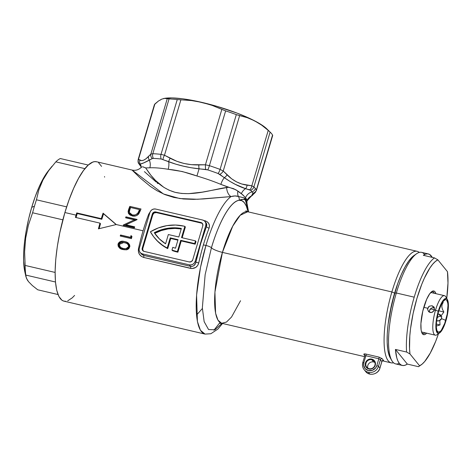 <?xml version="1.0" encoding="UTF-8"?>
<svg xmlns="http://www.w3.org/2000/svg" width="472" height="472" viewBox="0 0 472 472"><rect width="100%" height="100%" fill="white"/><g stroke="black" fill="none" stroke-linecap="round" stroke-linejoin="round"><path stroke-width="0.71" d="M371.783 359.711A4.773 4.484 -39.1 0 0 365.989 363.151A4.773 4.484 -39.1 0 0 369.128 368.673L368.892 368.998A5.251 4.938 140.9 0 1 365.44 362.921A5.251 4.938 140.9 0 1 371.812 359.133L371.783 359.711L373.623 361.977A4.773 4.484 -39.1 0 0 367.871 368.172A4.773 4.484 140.9 0 1 373.623 361.977L371.783 359.711A4.773 4.484 140.9 0 1 374.29 366.573A4.773 4.484 140.9 0 1 366.75 367.198A4.773 4.484 140.9 0 1 371.783 359.711L371.812 359.133L370.827 359.003L367.912 359.77L365.818 361.977L365.245 363.9L365.847 366.738L367.959 368.679L370.886 369.063L373.629 367.759L375.269 365.21L375.252 362.278L373.582 359.947L371.812 359.133A5.251 4.938 140.9 0 1 375.269 365.21A5.251 4.938 140.9 0 1 368.892 368.998L369.128 368.673A4.773 4.484 -39.1 0 0 374.921 365.234A4.773 4.484 -39.1 0 0 371.783 359.711M391.028 359.039A54.876 15.092 -76.9 0 1 394.616 293.1L391.872 291.95A57.259 15.747 103.1 0 0 393.506 362.773A57.259 15.747 -76.9 0 1 391.135 362.844A57.259 15.747 -76.9 0 1 391.872 291.95L222.418 252.384A9.546 1.912 16.5 0 1 211.432 247.776A4.773 0.956 -163.5 0 0 205.945 245.469L200.488 267.441L196.576 295.106L197.414 321.526L200.417 330.241L205.019 334.087A71.579 19.688 -76.9 0 1 205.945 245.469L203.391 244.874A71.579 19.688 103.1 0 0 198.771 262.869L197.685 265.447L195.78 267.4L191.962 268.568L143.712 257.447L141.234 256.284L139.376 254.225L138.396 251.594L138.461 248.785A71.579 19.688 -76.9 0 1 143.081 230.79L116.271 224.53L98.418 228.855A71.579 19.688 -76.9 0 1 99.981 223.132L75.408 217.397A71.579 19.688 -76.9 0 1 76.063 215.143L64.894 212.536A71.579 19.688 103.1 0 0 63.974 301.154L205.019 334.087L210.837 333.745L217.893 329.072L222.554 323.485M150.403 231.787A44.616 41.955 140.9 0 1 184.015 226.147A44.616 41.955 140.9 0 1 184.853 226.353L185.366 226.985L182.174 237.764L185.366 226.985L184.853 226.353L181.519 237.617L184.853 226.353A44.616 41.955 140.9 0 0 184.015 226.147L175.501 225.044L166.834 225.645L158.356 227.923L150.403 231.787A44.616 41.955 140.9 0 0 154.315 237.581A44.616 41.955 140.9 0 0 167.218 247.989L167.731 248.62L170.734 238.484L177.897 240.154L170.734 238.484L170.221 237.853L170.734 238.484L167.731 248.62L162.132 244.915L157.577 241.139L153.642 236.732L150.403 231.787M362.844 362.62L363.877 362.555L362.809 362.52C362.083 365.163 362.537 367.552 364.178 369.706A8.348 7.853 140.9 0 1 362.844 362.62A8.348 7.853 -39.1 0 0 364.803 370.39A8.348 7.853 -39.1 0 0 368.337 372.29A8.348 7.853 -39.1 0 0 378.479 366.272L376.833 365.576A6.921 6.508 140.9 0 1 368.425 370.567A6.921 6.508 140.9 0 1 363.877 362.555L365.894 355.746A1.434 0.395 -76.9 0 0 366.012 354.071L378.969 357.092A1.434 0.395 -76.9 0 1 378.845 358.767A1.434 0.395 103.1 0 0 378.969 357.092L382.184 358.673A1.434 1.327 -32 0 0 380.432 359.682L378.845 358.767L376.833 365.576L378.479 366.272A8.348 7.853 140.9 0 1 368.337 372.29L369.771 374.054L368.337 372.29A8.348 7.853 140.9 0 1 364.178 369.706L365.611 371.47A8.348 7.853 -39.1 0 0 369.771 374.054A8.348 7.853 -39.1 0 0 379.913 368.036L378.479 366.272L380.432 359.682L378.479 366.272L379.913 368.036L381.866 361.446A58.693 16.142 -76.9 0 1 380.432 359.682L378.845 358.767L365.894 355.746L378.845 358.767L376.833 365.576L375.6 367.948L372.349 370.308L368.425 370.567L365.151 368.632L363.629 365.157L363.877 362.555L365.894 355.746A1.434 0.395 103.1 0 0 366.012 354.071C364.413 353.764 363.694 353.87 363.871 354.395A57.259 15.747 -76.9 0 0 364.543 355.345A57.259 15.747 -76.9 0 0 364.821 355.67A57.259 15.747 -76.9 0 1 364.543 355.345A1.434 1.345 140.9 0 1 364.821 355.445A1.434 1.345 -39.1 0 0 364.543 355.345A57.259 15.747 -76.9 0 1 363.871 354.395A1.434 1.327 148 0 1 364.667 354.962A1.434 1.327 -32 0 0 363.871 354.395L364.278 353.917L366.012 354.071L378.969 357.092L382.184 358.673A57.259 15.747 103.1 0 0 383.583 360.396L382.532 360.496M270.403 132.378A62.033 12.443 16.5 0 1 272.604 135.169A62.033 12.443 -163.5 0 0 270.108 132.095A62.033 12.443 16.5 0 1 270.403 132.378L266.792 128.85A57.259 11.481 -163.5 0 0 254.585 120.82L261.624 125.115L268.238 130.402L261.624 125.115L254.585 120.82L247.216 117.664L239.64 115.61L223.227 171.023L231.599 178.77L236.507 181.867L241.699 183.992L251.824 185.815L268.238 130.402L270.108 132.095L253.883 186.882A62.033 12.443 16.5 0 1 255.381 188.481A62.033 12.443 16.5 0 1 256.379 189.956A62.033 12.443 -163.5 0 0 255.381 188.481A4.773 4.484 140.9 0 1 252.001 191.838A59.649 11.965 16.5 0 1 252.957 193.26A4.773 4.59 -27.4 0 0 256.379 189.956L272.68 135.511M152.533 158.486L153.388 158.397A59.649 11.965 16.5 0 1 161.259 159.035L175.861 164.179L183.348 166.138L191.095 167.737L207.786 169.902A59.649 11.965 16.5 0 1 218.058 173.495L229.811 181.289L235.198 184.286L245.528 188.658A9.546 8.095 -54.4 0 0 241.375 193.632A9.546 8.095 125.6 0 1 245.528 188.658L250.555 190.304A59.649 11.965 16.5 0 1 252.001 191.838A9.546 8.974 -39.1 0 0 245.523 197.727L242.685 194.712L235.87 189.768L220.872 184.381A54.876 11.003 -163.5 0 0 196.942 176.003L182.245 171.519L168.168 169.283A54.876 11.003 -163.5 0 0 149.83 167.79L145.665 167.932L150.898 175.277L155.512 180.457L163.755 187.278L169.005 190.169L175.077 192.316L181.685 193.461L188.611 193.65L202.199 192.151L228.389 187.272L220.872 184.381A54.876 11.003 -163.5 0 0 196.942 176.003C186.9 172.404 177.307 170.162 168.168 169.283A54.876 11.003 -163.5 0 0 149.83 167.79A9.546 8.101 87.3 0 0 149.329 160.179L152.232 158.598A4.773 4.195 -134.6 0 1 150.845 154.12L167.253 98.707L164.675 98.388L161.731 99.138L158.45 101.026L154.904 103.94L138.491 159.353L141.606 160.622L143.647 160.185L145.972 158.775L150.845 154.12L152.828 153.701A62.033 12.443 16.5 0 1 161.011 154.368L177.242 99.58L180.894 99.816L164.48 155.229L176.847 161.288L183.932 163.459L191.307 164.663L205.426 164.793L221.84 109.38L212.164 105.392L202.016 102.412L191.573 100.577L180.894 99.816L191.573 100.577L202.016 102.412L212.164 105.392L225.634 110.879A62.033 12.443 16.5 0 1 236.313 114.619L247.216 117.664L254.585 120.82A57.259 11.481 -163.5 0 0 202.016 102.412A57.259 11.481 -163.5 0 0 164.12 98.436L171.92 97.916L182.434 98.772L195.125 100.908L216.312 106.165L237.192 113.156L249.358 118.265L259.128 123.316L266.827 128.88M249.953 189.933L250.555 190.304A59.649 11.965 16.5 0 1 252.001 191.838A59.649 11.965 16.5 0 1 252.957 193.26L251.434 195.933A9.546 9.34 3.9 0 0 246.974 200.535L245.523 197.727A9.546 8.974 140.9 0 1 252.001 191.838A4.773 4.484 -39.1 0 0 255.381 188.481A62.033 12.443 -163.5 0 0 253.883 186.882L270.108 132.095L268.238 130.402L251.824 185.815L253.883 186.882A4.773 4.342 133.3 0 1 250.555 190.304A4.773 4.342 -46.7 0 0 253.883 186.882L251.824 185.815A4.773 3.363 99 0 1 249.611 189.809A4.773 3.363 -81 0 0 251.824 185.815L247.074 185.166A4.773 3.369 97.4 0 1 245.528 188.658L249.611 189.809M140.048 252.408L141.942 254.561L143.665 255.411L142.426 253.889L143.665 255.411L190.576 266.361L189.337 264.839L190.576 266.361L192.417 266.35L194.033 265.529L195.62 263.246L195.874 262.314L195.131 261.399L195.874 262.314L200.647 243.723L206.494 226.454L205.751 225.539L195.131 261.399A4.773 4.484 140.9 0 1 189.337 264.839L142.426 253.889A4.773 4.484 140.9 0 1 139.287 248.36L149.907 212.5A4.773 4.484 140.9 0 1 155.701 209.061L202.612 220.017A4.773 4.484 140.9 0 1 205.751 225.539L206.494 226.454A2.384 1.038 -158.9 0 0 209.055 228.165C210.134 224.513 208.701 222.017 204.76 220.684A2.384 0.655 -76.9 0 1 204.582 221.049A2.384 0.655 103.1 0 0 204.76 220.684L207.149 221.734L208.777 223.51L209.444 225.758L209.055 228.165A71.579 19.688 103.1 0 0 203.391 244.874L205.945 245.469A4.773 0.956 16.5 0 1 211.432 247.776L205.143 274.645L202.346 307.844L204.158 321.68L208.559 329.533L214.907 329.798L221.958 323.344L214.907 329.798L208.559 329.533L204.158 321.68L202.346 307.844L205.143 274.645L211.432 247.776C216.04 231.404 227.752 202.193 239.156 200.275A66.806 18.373 -76.9 0 1 247.812 210.937L248.001 211.822M213.863 330.241L219.999 322.494M247.989 208.789A4.773 3.988 167.3 0 1 247.812 210.937L246.325 206.111L244.354 202.677L241.947 200.718L239.156 200.275L243.865 199.225L245.198 199.862L246.095 202.01L247.812 210.937A4.773 3.988 -12.7 0 0 247.989 208.789M246.355 211.657L245.877 210.777L247.717 211.757L240.224 215.256L232.773 226.088L222.418 252.384A57.259 15.747 103.1 0 0 221.681 323.279L226.477 322.063L231.563 316.995L240.537 300.729M131.971 236.507A71.579 19.688 103.1 0 0 131.422 238.637L120.254 236.029A71.579 19.688 -76.9 0 1 120.519 234.997L130.537 237.339A71.579 19.688 -76.9 0 1 131.004 235.569L131.971 236.507L131.004 235.569A71.579 19.688 103.1 0 0 130.537 237.339L120.519 234.997A71.579 19.688 103.1 0 0 120.254 236.029L131.422 238.637A71.579 19.688 103.1 0 1 131.971 236.507M129.859 246.384L128.809 248.709L127.051 249.688L124.053 249.747L121.127 248.945L119.381 247.9L118.183 246.225L117.988 244.431L118.401 243.192L119.729 241.847L121.788 241.286L123.794 241.44L126.708 242.219L128.455 243.21L129.641 244.85L129.859 246.384M141.447 167.112C138.862 169.802 135.759 170.793 132.148 170.067L96.524 161.748A71.579 19.688 103.1 0 0 64.894 212.536L76.063 215.143A71.579 19.688 -76.9 0 1 76.735 212.913L101.309 218.654A71.579 19.688 -76.9 0 1 103.067 213.167L116.271 224.53L143.081 230.79A71.579 19.688 -76.9 0 1 148.739 214.082L150.155 211.91M364.555 356.637L221.681 323.279L217.999 320.199L215.592 313.225L214.925 292.091L222.418 252.384L391.872 291.95A57.259 15.747 -76.9 0 1 417.171 251.322L247.717 211.757A57.259 15.747 103.1 0 0 222.418 252.384A9.546 1.912 -163.5 0 1 211.432 247.776A66.806 18.373 -76.9 0 1 239.156 200.275A4.773 4.567 -96.3 0 0 238.395 196.476L235.015 195.945L231.032 196.582A71.579 19.688 103.1 0 0 205.945 245.469A71.579 19.688 -76.9 0 1 231.032 196.582L203.456 198.942L193.508 199.367L183.508 198.989L173.832 197.438L164.905 194.594L157.093 190.771L150.438 186.464L140.155 177.962L132.29 170.298M125.93 216.837L137.098 219.445A71.579 19.688 103.1 0 0 137.028 219.645L125.912 224.796L134.703 226.843A71.579 19.688 103.1 0 0 134.402 227.846L123.233 225.238A71.579 19.688 -76.9 0 1 123.298 225.008L134.373 219.84L125.599 217.793A71.579 19.688 -76.9 0 1 125.93 216.837A71.579 19.688 103.1 0 0 125.599 217.793L134.373 219.84L123.298 225.008A71.579 19.688 103.1 0 0 123.233 225.238L134.402 227.846A71.579 19.688 103.1 0 1 134.703 226.843L125.912 224.796L137.028 219.645A71.579 19.688 103.1 0 1 137.098 219.445L125.93 216.837L126.343 217.775L125.93 216.837M129.829 206.376L140.998 208.984A71.579 19.688 103.1 0 0 140.208 210.96L138.856 213.698L137.263 215.214L135.623 215.928L132.98 216.093L130.042 215.079L128.549 213.533L128.101 211.503L128.62 209.432A71.579 19.688 -76.9 0 1 129.829 206.376A71.579 19.688 103.1 0 0 128.62 209.432L128.272 212.925L132.125 215.94C134.65 216.536 136.803 215.91 138.579 214.064L140.208 210.96A71.579 19.688 103.1 0 1 140.998 208.984L129.829 206.376L130.113 207.662L129.829 206.376M140.957 166.504L138.544 163.235A4.773 4.59 -27.4 0 0 139.358 164.339A59.649 11.965 16.5 0 0 140.951 166.498A59.649 11.965 16.5 0 1 139.358 164.339A4.773 4.59 152.6 0 1 138.231 159.878L154.444 104.554L158.45 101.026L161.731 99.138L164.675 98.388L169.059 98.913A62.033 12.443 16.5 0 1 177.242 99.58A62.033 12.443 -163.5 0 0 169.059 98.913L152.828 153.701L169.059 98.913M163.247 98.618L164.12 98.436M74.594 295.431L72.222 297.867L67.726 300.812M65.649 301.283L63.708 301.089L61.932 300.221L58.923 296.51L56.734 290.304L55.448 281.831L55.112 271.424L55.743 259.482L57.319 246.467L59.773 232.867L64.894 212.536L69.077 199.786L73.685 188.245L78.547 178.369L83.473 170.534L88.276 165.041L92.772 162.097L94.848 161.625L96.79 161.819M98.565 162.687L101.574 166.398M104.524 176.575L104.601 177.112M161.731 99.138L160.067 100.188M76.735 212.913L77.249 213.545A69.189 19.027 103.1 0 0 76.057 217.545A69.189 19.027 103.1 0 1 77.249 213.545L76.735 212.913L101.309 218.654A71.579 19.688 -76.9 0 1 103.067 213.167L103.58 213.804A69.189 19.027 103.1 0 0 101.822 219.279L101.309 218.654L101.822 219.279L77.249 213.545L101.822 219.279A69.189 19.027 103.1 0 1 103.58 213.804L116.271 224.53L98.418 228.855A71.579 19.688 -76.9 0 1 99.981 223.132L75.408 217.397A71.579 19.688 -76.9 0 1 76.063 215.143A71.579 19.688 -76.9 0 1 76.735 212.913M116.1 224.572L103.58 213.804L116.1 224.572M100.495 223.763L99.981 223.132L100.495 223.763A69.189 19.027 103.1 0 0 99.15 228.672A69.189 19.027 103.1 0 1 100.495 223.763M417.171 251.322A57.259 15.747 -76.9 0 1 419.266 252.437A57.259 15.747 103.1 0 0 391.872 291.95L394.616 293.1L397.819 283.324L401.353 274.48L405.082 266.91L408.858 260.904L414.221 255.364L408.858 260.904L405.082 266.91L401.353 274.48L397.819 283.324L391.86 303.437L388.114 324.187L387.264 333.798L387.152 342.406L387.777 349.681L389.117 355.333L390.273 357.918L389.117 355.333L387.777 349.681L387.152 342.406L387.264 333.798L388.114 324.187L389.671 313.933L394.616 293.1A54.876 15.092 -76.9 0 1 415.389 254.691M246.956 200.759L246.98 203.261L245.369 198.854L244 197.809L238.395 196.476A4.773 4.567 83.7 0 1 239.156 200.275C241.375 199.272 243.387 199.137 245.198 199.862C246.349 202.824 247.216 206.512 247.812 210.937M139.358 164.339L143.635 162.923L152.232 158.598L153.388 158.397A59.649 11.965 16.5 0 1 161.259 159.035L168.687 161.754A9.546 5.033 -80.8 0 1 168.168 169.283A9.546 5.033 99.2 0 0 168.687 161.754A4.773 1.51 -61.8 0 1 170.156 158.232L164.48 155.229L180.894 99.816L177.242 99.58L161.011 154.368L164.48 155.229L161.011 154.368A62.033 12.443 -163.5 0 0 152.828 153.701L150.845 154.12L148.527 156.474C144.922 160.144 142.037 161.365 139.883 160.132L138.491 159.353L138.231 159.878M199.06 168.846L196.942 176.003L199.06 168.846A4.773 1.027 -91.5 0 1 198.824 164.923C188.546 165.141 178.988 162.911 170.156 158.232A4.773 1.51 118.2 0 0 168.687 161.754C178.109 165.271 188.228 167.637 199.06 168.846L205.733 169.454A4.773 1.056 -90.3 0 1 205.426 164.793L209.403 165.666A62.033 12.443 16.5 0 1 220.082 169.407L236.313 114.619A62.033 12.443 -163.5 0 0 225.634 110.879L209.403 165.666L225.634 110.879L221.84 109.38L205.426 164.793L198.824 164.923A4.773 1.027 88.5 0 0 199.06 168.846M144.42 171.637L156.22 182.08M157.07 182.835L157.925 183.608M139.34 164.061A4.773 4.637 -64.1 0 1 138.491 159.353A4.773 4.637 115.9 0 0 139.34 164.061L140.172 164.061A9.546 9.34 -176.1 0 1 141.376 167.194A9.546 9.34 3.9 0 0 140.172 164.061A4.773 4.637 -59.3 0 1 139.883 160.132A4.773 4.637 120.7 0 0 140.172 164.061C141.718 163.861 144.774 162.569 149.329 160.179A9.546 8.101 -92.7 0 1 149.83 167.79L145.665 167.932L144.863 167.513M143.453 166.958L142.32 166.811M224.318 177.69A9.546 4.307 -67.6 0 0 220.872 184.381A9.546 4.307 112.4 0 1 224.318 177.69C231.752 182.87 238.826 186.528 245.528 188.658A4.773 3.369 -82.6 0 0 247.074 185.166C239.676 184.163 232.997 180.711 227.05 174.811A4.773 2.885 135 0 1 224.318 177.69A4.773 2.885 -45 0 0 227.05 174.811L223.227 171.023L239.64 115.61L236.313 114.619L220.082 169.407L223.227 171.023A4.773 2.921 133.8 0 1 219.745 174.363L224.318 177.69M246.998 203.373L244.154 197.88L238.395 196.476A9.546 7.31 125.2 0 1 237.906 191.066L241.375 193.632L245.151 197.272L246.62 199.237L246.974 200.535L245.882 202.099L246.685 201.408M246.933 200.86L246.974 200.535A9.546 9.34 -176.1 0 1 251.434 195.933L246.838 201.149M142.851 166.834L145.665 167.932C149.919 174.044 157.79 187.278 175.077 192.316C192.918 196.499 212.217 189.49 226.607 187.478A9.546 5.705 -94.9 0 0 231.032 196.582L197.597 199.267L179.732 198.541L163.442 193.962L132.172 170.085M228.389 187.272L233.599 188.676L237.906 191.066A9.546 7.31 -54.8 0 0 238.395 196.476C236.336 195.732 233.882 195.768 231.032 196.582A9.546 5.705 85.1 0 1 226.607 187.478L228.389 187.272M167.253 98.707L150.845 154.12A4.773 4.195 45.4 0 0 152.232 158.598M272.397 135.523L256.379 189.956A4.773 4.59 152.6 0 1 252.957 193.26M149.329 160.179A4.773 4.154 -135.7 0 1 148.527 156.474A4.773 4.154 44.3 0 0 149.329 160.179M255.983 190.936A4.773 4.195 -134.6 0 1 254.951 192.8A4.773 4.195 -134.6 0 1 252.88 193.839L251.434 195.933A4.773 4.154 44.3 0 0 252.703 195.083A4.773 4.154 -135.7 0 1 251.434 195.933L249.068 198.269M153.388 158.397A4.773 3.67 -87.7 0 1 152.828 153.701A4.773 3.67 92.3 0 0 153.388 158.397M252.88 193.839A4.773 4.195 45.4 0 0 254.951 192.8L249.245 198.134M161.259 159.035A4.773 3.062 -83.4 0 1 161.011 154.368A4.773 3.062 96.6 0 0 161.259 159.035M162.97 159.471A4.773 1.499 -63 0 1 164.48 155.229A4.773 1.499 117 0 0 162.97 159.471M205.426 164.793A4.773 1.056 89.7 0 0 205.733 169.454L207.786 169.902A4.773 0.678 -71.8 0 0 209.403 165.666L205.426 164.793M220.082 169.407A4.773 1.528 110.5 0 1 218.058 173.495L219.745 174.363A4.773 2.921 -46.2 0 0 223.227 171.023L220.082 169.407A62.033 12.443 -163.5 0 0 209.403 165.666A4.773 0.678 108.2 0 1 207.786 169.902A59.649 11.965 16.5 0 1 218.058 173.495A4.773 1.528 -69.5 0 0 220.082 169.407M374.88 362.484A4.773 4.484 -39.1 0 0 373.623 361.977A4.773 4.484 140.9 0 1 374.88 362.484M364.797 355.841L365.894 355.746L364.797 355.841M382.184 358.673A57.259 15.747 103.1 0 0 383.583 360.396A1.434 1.363 -47.5 0 0 381.866 361.446A58.693 16.142 -76.9 0 1 380.432 359.682A1.434 1.327 148 0 1 382.184 358.673M364.667 354.956L364.773 355.888L362.809 362.526M382.656 360.502L383.016 360.543L381.866 361.446A1.434 1.363 132.5 0 1 383.583 360.396L382.633 360.514M365.611 371.47C369.31 376.562 378.503 374.272 379.942 368.13L381.907 361.493L379.913 368.036A8.348 7.853 140.9 0 1 369.771 374.054A8.348 7.853 140.9 0 1 366.237 372.154M128.478 213.403L128.945 210.618L128.62 209.432L128.945 210.618A69.189 19.027 -76.9 0 1 130.113 207.662L130.526 207.757L130.113 207.662A69.189 19.027 103.1 0 0 128.945 210.618L128.526 213.645M139.565 209.869L140.55 210.099L139.565 209.869M133.192 216.117L131.6 215.61L129.912 213.869M137.328 215.179L139.529 211.515A69.189 19.027 -76.9 0 1 139.795 210.848A69.189 19.027 103.1 0 0 139.529 211.515L138.314 214.064L137.051 215.385M129.357 211.586L130.172 208.648L129.387 211.208L129.552 212.778L130.207 213.81L132.461 215.002L129.505 212.648L129.357 211.586M129.505 212.642L129.847 213.686L132.839 216.046L132.461 215.002L133.175 216.117M138.066 214.418L137.724 213.285C136.325 214.907 134.573 215.48 132.461 215.002L135.364 214.937L137.724 213.285L138.066 214.418M139.529 211.515L139.222 210.282L137.724 213.285L139.222 210.282L139.529 211.515M139.795 210.848L139.5 209.592A71.579 19.688 103.1 0 0 139.222 210.282A71.579 19.688 -76.9 0 1 139.5 209.592L139.795 210.848M130.62 207.515L139.5 209.592L130.62 207.515A71.579 19.688 103.1 0 0 130.172 208.648A71.579 19.688 103.1 0 1 130.62 207.515M126.407 225.486L125.912 224.796L126.407 225.486L134.538 227.386L126.407 225.486M123.8 225.675L123.298 225.008L123.8 225.675M124.242 225.474L130.042 222.837L124.242 225.474M134.797 220.748L134.373 219.84L134.797 220.748M126.278 217.952A69.189 19.027 -76.9 0 1 126.343 217.775L136.107 220.052L126.343 217.775A69.189 19.027 103.1 0 0 126.278 217.952M120.891 236.183A69.189 19.027 -76.9 0 1 121.109 235.333L131.133 237.67A69.189 19.027 -76.9 0 1 131.546 236.094A69.189 19.027 103.1 0 0 131.133 237.67L121.109 235.333A69.189 19.027 103.1 0 0 120.891 236.183M126.708 249.771L123.062 249.546L126.331 249.835L129.782 246.903C129.688 243.794 128.024 242.036 124.785 241.64C121.67 240.561 119.422 241.398 118.041 244.16C118.142 247.298 119.811 249.092 123.062 249.546L123.758 249.44C120.502 248.974 118.814 247.222 118.708 244.189L118.041 244.16L118.708 244.189C120.077 241.528 122.313 240.732 125.422 241.8L122.997 241.434L120.448 241.924L119.133 243.127L118.631 245.198L119.363 247.08L120.909 248.402L123.758 249.44L126.756 249.765M124.927 241.676L125.422 241.8M127.835 248.414L126.284 248.714M128.484 248.012L129.293 246.697L128.626 246.667L125.906 248.756L123.28 248.502L120.561 247.411L119.174 244.461L123.806 242.531L124.549 242.685C127.104 242.944 128.467 244.272 128.626 246.667L129.293 246.697C129.127 244.39 127.759 243.092 125.192 242.809L123.811 242.531M126.708 243.239L128.113 243.941L129.116 245.145L129.293 246.697L126.632 248.697L125.894 248.762M126.059 243.121L122.997 242.407L120.673 242.661L119.298 244.071L119.298 245.941L120.561 247.411L122.572 248.313L124.832 248.756L127.151 248.455L128.331 247.417L128.673 245.853L127.464 243.835L126.059 243.121M206.494 223.462L206.111 222.873L206.494 226.454L206.83 224.914L206.494 223.462M155.701 209.061L202.612 220.017L204.223 220.754L205.385 222.064L205.922 223.746L205.751 225.539L195.131 261.399L194.281 263.034L192.883 264.267L191.148 264.898L189.337 264.839L142.426 253.889L140.815 253.145L139.653 251.836L139.116 250.154L139.287 248.36L149.907 212.5L150.757 210.866L152.155 209.639L153.89 209.002L155.701 209.061M200.924 222.495L155.801 211.957L153.671 212.306L152.32 214.022L142.231 248.089L142.455 250.178L144.113 251.405L189.237 261.942L191.367 261.594L192.718 259.877L202.807 225.811L202.582 223.728L200.924 222.495L201.438 223.126L156.315 212.589A2.861 2.69 -39.1 0 0 152.834 214.654L142.745 248.72A2.861 2.69 -39.1 0 0 142.969 250.815L142.745 248.72L142.231 248.089L142.745 248.72L152.834 214.654L152.32 214.022L152.834 214.654L154.185 212.937L156.315 212.589L155.801 211.957L156.315 212.589L201.438 223.126L200.924 222.495A2.861 2.69 140.9 0 1 202.807 225.811L192.718 259.877A2.861 2.69 140.9 0 1 189.237 261.942L144.113 251.405A2.861 2.69 140.9 0 1 142.231 248.089L152.32 214.022A2.861 2.69 140.9 0 1 155.801 211.957L200.924 222.495M154.798 233.321L161.294 230.572L168.109 228.926L175.035 228.424L181.213 228.967A41.754 39.259 -39.1 0 0 154.798 233.321L154.285 232.69A41.754 39.259 140.9 0 1 181.366 228.448L174.522 227.793L167.595 228.295L160.787 229.941L154.285 232.69L154.798 233.321A41.754 39.259 -39.1 0 0 156.792 236.094M202.582 223.716A2.861 2.69 -39.1 0 0 201.438 223.126L202.582 223.716M194.682 243.564L180.723 240.301L181.23 240.932L195.196 244.195L194.682 243.564L195.196 244.195L195.992 241.505L195.479 240.873L195.992 241.505L195.196 244.195L181.23 240.932L180.723 240.301L177.383 251.564L177.897 252.195L181.23 240.932L177.897 252.195L177.383 251.564A44.616 41.955 140.9 0 1 171.985 250.036L172.498 250.667A44.616 41.955 -39.1 0 0 177.897 252.195A44.616 41.955 -39.1 0 1 172.498 250.667L171.985 250.036L172.787 247.328L171.985 250.036A44.616 41.955 140.9 0 0 177.383 251.564L180.723 240.301L194.682 243.564L195.479 240.873L194.682 243.564M175.513 248.213A41.754 39.259 140.9 0 1 172.787 247.328A41.754 39.259 -39.1 0 0 175.513 248.213L178.038 239.676L175.513 248.213M178.038 239.676L170.221 237.853L167.218 247.989L170.221 237.853L178.038 239.676M154.315 237.581L154.822 238.212A44.616 41.955 -39.1 0 0 167.731 248.62L162.645 245.546L158.085 241.764L154.787 238.165M181.519 237.617L195.479 240.873L181.519 237.617M178.835 236.991L168.339 234.537L165.595 243.806A41.754 39.259 140.9 0 1 156.533 235.782A41.754 39.259 140.9 0 1 154.285 232.69L159.329 238.85L165.595 243.806L168.339 234.537L178.835 236.991L181.366 228.448L178.835 236.991M195.874 262.314A73.962 20.343 -76.9 0 1 206.494 226.454A2.384 1.038 21.1 0 0 209.055 228.165A71.579 19.688 103.1 0 0 203.391 244.874A71.579 19.688 103.1 0 0 198.771 262.869L195.874 262.314L198.771 262.869C197.544 267.016 194.824 268.857 190.623 268.397A2.384 0.655 103.1 0 0 190.576 266.361C193.355 266.633 195.125 265.288 195.874 262.314M190.576 266.361A2.384 0.655 -76.9 0 1 190.623 268.397L143.712 257.447A2.384 0.655 103.1 0 0 143.665 255.411L190.576 266.361M141.175 253.8L143.665 255.411A2.384 0.655 -76.9 0 1 143.712 257.447C139.659 255.977 137.907 253.086 138.461 248.785A71.579 19.688 -76.9 0 1 143.081 230.79A71.579 19.688 -76.9 0 1 148.739 214.082A2.384 1.038 -158.9 0 0 149.412 214.182A2.384 1.038 21.1 0 1 148.739 214.082L150.102 211.963M138.461 248.785L139.151 248.95L138.461 248.785M52.079 166.209L48.374 170.805A59.649 16.402 103.1 0 0 31.712 207.344L34.438 206.193L31.712 207.344A59.649 16.402 103.1 0 0 24.809 271.713L25.96 276.846L25.789 275.07A67.998 18.703 -76.9 0 1 25.146 265.435L24.615 251.806L25.653 238.289L28.379 225.238L32.592 212.766A67.998 18.703 -76.9 0 1 34.438 206.193A67.998 18.703 -76.9 0 1 36.432 199.803L38.869 189.827L42.928 180.033L48.657 170.687L55.826 161.855L84.925 168.646L55.826 161.855A67.998 18.703 -76.9 0 1 60.31 158.533A67.998 18.703 103.1 0 0 55.826 161.855L48.657 170.687L42.928 180.033L38.869 189.827L36.432 199.803A67.998 18.703 103.1 0 0 34.438 206.193A67.998 18.703 103.1 0 0 32.592 212.766L62.853 219.828L32.592 212.766M28.379 225.238L25.653 238.289L24.615 251.806L25.146 265.435L55.106 272.433L25.146 265.435A67.998 18.703 103.1 0 0 25.789 275.07L26.373 278.161L28.544 281.69L32.385 285.578L37.736 289.796L58.026 294.534L37.736 289.796L32.385 285.578L28.544 281.69L27.246 279.878L25.901 276.568M25.789 275.07L55.46 282.002L25.789 275.07M66.652 206.86L36.432 199.803L66.652 206.86M88.258 165.058L60.31 158.533L88.258 165.058M24.845 271.866L23.6 260.939L23.724 251.582L24.65 241.127L26.338 229.988L28.721 218.577L31.712 207.344L35.199 196.718L39.04 187.101L43.088 178.87L48.457 170.699M434.334 293.307A21.476 5.906 103.1 0 0 431.367 291.902A21.476 5.906 -76.9 0 1 432.712 291.702A21.476 5.906 -76.9 0 1 434.334 293.307M423.915 306.894A22.426 6.165 -76.9 0 1 431.892 291.495A22.426 6.165 -76.9 0 1 435.898 293.672L434.966 291.755L433.91 291.006L432.647 291.088L429.738 293.731L426.67 299.283L422.788 311.119L420.912 323.526L421.118 330.017L421.667 332.329L422.487 333.887L423.543 334.642L424.8 334.554L426.676 333.167A22.426 6.165 -76.9 0 1 422.121 333.35A22.426 6.165 -76.9 0 1 423.915 306.894M428.34 253.93L421.643 252.367A57.259 15.747 103.1 0 0 396.338 292.994L394.616 293.1A54.876 15.092 103.1 0 0 390.226 357.829L391.76 360.537A57.259 15.747 -76.9 0 1 396.338 292.994A57.259 15.747 103.1 0 0 395.601 363.888L402.303 365.452A57.259 15.747 -76.9 0 1 395.436 349.433L406.604 352.041A57.259 15.747 -76.9 0 1 414.209 297.165L396.338 292.994L414.209 297.165A57.259 15.747 -76.9 0 1 434.488 257.907L423.319 255.299A57.259 15.747 -76.9 0 1 428.34 253.93A57.259 15.747 -76.9 0 1 432.24 257.387L429.579 254.426L427.679 253.83L425.579 254.119L423.319 255.299L434.488 257.907A57.259 15.747 103.1 0 0 414.209 297.165A57.259 15.747 103.1 0 0 406.604 352.041L409.985 353.971L419.584 365.8L418.499 366.691L407.324 364.083A57.259 15.747 -76.9 0 1 402.303 365.452M399.265 363.322A57.259 15.747 -76.9 0 1 391.76 360.537M447.468 271.671A54.876 15.092 -76.9 0 1 446.724 298.381L447.981 283.088L447.468 271.671L437.863 259.842L435.337 261.506L432.671 264.226L429.927 267.954L424.416 278.091L421.767 284.291L416.953 298.316L413.106 313.538L410.54 328.701L409.808 335.869L409.531 348.637L409.985 353.971A54.876 15.092 -76.9 0 1 416.953 298.316A54.876 15.092 -76.9 0 1 437.863 259.842L434.488 257.907L437.863 259.842L447.468 271.671M420.971 365.009L418.499 366.691L407.324 364.083L395.436 349.433L406.604 352.041L409.985 353.971L419.584 365.8L422.11 364.142L424.776 361.416L430.293 353.038L435.68 341.356L438.464 333.739A54.876 15.092 -76.9 0 1 420.971 365.009A54.876 15.092 -76.9 0 1 419.584 365.8L418.499 366.691M425.113 332.801A21.476 5.906 -76.9 0 1 422.947 333.521A21.476 5.906 -76.9 0 1 421.826 332.748A21.476 5.906 103.1 0 0 425.113 332.801M416.711 253.67L414.139 255.417A54.876 15.092 103.1 0 0 394.616 293.1L396.338 292.994A57.259 15.747 -76.9 0 1 416.711 253.67A57.259 15.747 -76.9 0 1 424.676 254.496M395.436 349.433L396.822 357.988L397.967 361.145L399.389 363.481L401.064 364.956L402.964 365.558L405.064 365.263L407.324 364.083L395.436 349.433M438.417 333.415A20.278 5.575 -76.9 0 1 435.284 335.179A20.278 5.575 -76.9 0 1 435.544 310.069A20.278 5.575 103.1 0 0 437.031 334.719L439.597 332.966A17.895 4.921 -76.9 0 1 438.287 311.225L434.429 309.809L432.777 311.998L431.496 312.505L428.93 311.903L427.608 309.602L427.726 308.245L429.443 306.139L432.14 305.75L433.862 307.874A3.581 3.363 -39.1 0 0 429.467 312.228M427.608 309.602L428.369 307.03L429.443 306.139L432.14 305.75L434.187 307.248L434.429 309.809L438.287 311.225A17.895 4.921 -76.9 0 1 447.397 299.572A17.895 4.921 -76.9 0 1 445.963 320.683L447.58 313.886L448.365 307.408L448.199 302.233L447.108 299.142L446.264 298.54L444.134 299.348L442.937 300.723L439.332 308.033L437.391 314.594L435.892 324.494L436.494 331.515L437.992 333.362L438.995 333.291L440.122 332.553L442.553 329.22L445.963 320.683A17.895 4.921 -76.9 0 1 439.597 332.966M437.845 314.104A3.581 3.363 140.9 0 1 438.984 314.175L440.706 316.299L439.355 316.269L437.054 317.721M442.341 302.534L443.22 302.375L442.128 304.428L441.816 306.8L442.471 309.39L443.863 311.992L438.765 310.806L443.863 311.992L441.125 315.833L441.591 318.635L445.71 320.364A16.703 4.596 -76.9 0 1 437.208 331.238A16.703 4.596 -76.9 0 1 438.547 311.538L441.733 303.567L442.878 301.738L445.049 299.767L445.987 299.702L446.777 300.263L447.792 303.148L447.981 305.36L447.214 314.027L444.736 323.344L441.373 330.164L440.252 331.45L438.27 332.199L436.871 330.477L436.276 326.541L436.565 320.995L438.547 311.538A16.703 4.596 -76.9 0 1 444.488 300.068A16.703 4.596 -76.9 0 1 445.71 320.364L441.591 318.635L440.86 319.792L439.774 320.394L440.028 324.937L436.299 324.063L440.028 324.937L436.057 326.193L440.028 324.937L439.774 320.394A3.581 3.363 140.9 0 1 436.594 320.783L439.119 320.73L441.591 318.635L441.125 315.833L443.863 311.992L442.471 309.39L441.816 306.8L442.128 304.428L443.22 302.375L442.447 302.511M428.381 311.39L430.151 312.47L431.496 312.505L433.797 311.048L434.429 309.809L434.187 307.248L432.14 305.75L433.862 307.874L434.529 308.104M427.726 308.245L423.785 307.325L427.726 308.245M439.355 316.269L440.706 316.299L438.984 314.175L437.621 314.134M447.397 299.572L445.869 296.87A20.278 5.575 103.1 0 0 435.544 310.069A20.278 5.575 -76.9 0 1 444.506 295.678A20.278 5.575 -76.9 0 1 446.53 298.652M430.47 308.865L434.429 309.791L430.47 308.865M441.125 315.833L438.984 314.175A3.581 3.363 140.9 0 1 441.125 315.833M429.39 311.797L429.514 310.452L431.202 308.304M432.505 307.827L433.862 307.874A3.581 3.363 -39.1 0 1 434.505 308.092M433.933 306.871L434.187 307.248M441.922 316.871L440.706 316.299M248.596 211.957L246.98 203.261M382.379 360.803L391.135 362.844M196.523 315.107L202.37 308.499M221.681 323.279L219.592 323.338L220.412 322.765M141.37 167.631L140.88 166.38M154.421 104.619L138.16 159.524C138.048 162.049 138.178 163.282 138.544 163.235M272.692 135.488L256.426 190.399L254.951 192.8M204.99 221.492L206.117 222.878M421.549 331.969L435.284 335.179M430.771 292.475L444.506 295.678"/></g></svg>
